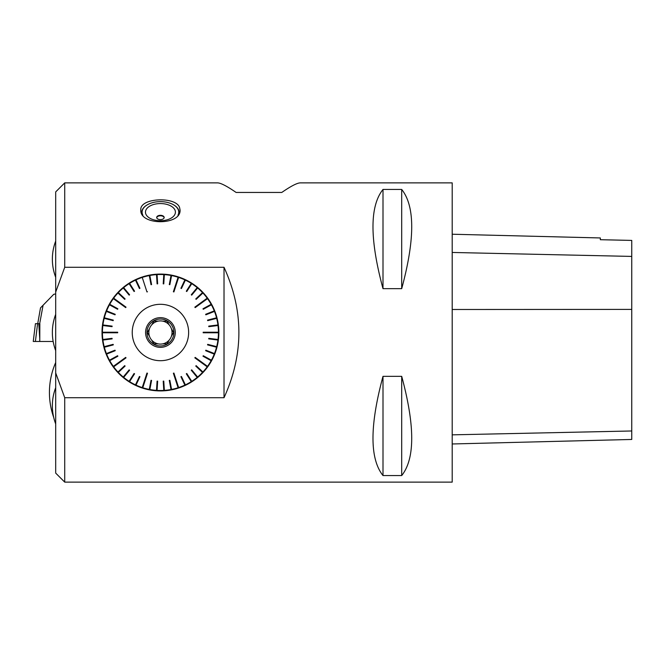 <?xml version="1.0" encoding="UTF-8"?>
<svg xmlns="http://www.w3.org/2000/svg" width="665" height="665" viewBox="0 0 665 665"><rect width="100%" height="100%" fill="white"/><g stroke="black" fill="none" stroke-linecap="round" stroke-linejoin="round"><path stroke-width="1" d="M452.2 482.125L452.2 182.875L300.347 182.875C297.164 182.917 290.971 186.109 281.777 192.451L236.1 192.451C226.915 186.109 220.722 182.917 217.53 182.875L64.721 182.875L64.721 267.28L224.022 267.28C243.839 310.763 243.839 354.237 224.022 397.72L64.721 397.72L64.721 482.125L452.2 482.125M179.558 207.43L180.065 209.932C181.287 225.618 139.575 225.618 140.797 209.932C139.542 197.821 175.627 196.158 179.558 207.43M382.998 376.34C369.649 425.766 369.649 458.833 382.998 475.558L401.702 475.558C415.051 458.833 415.051 425.766 401.702 376.34L382.998 376.34L382.998 475.558M382.998 189.442C369.649 206.167 369.649 239.234 382.998 288.66L401.702 288.66C415.051 239.234 415.051 206.167 401.702 189.442L382.998 189.442L382.998 288.66M224.022 267.28L224.022 397.72M64.721 397.72L55.694 372.932L55.694 292.068L64.721 267.28M171.653 389.831L171.653 389.831A58.42 58.42 0 0 0 178.22 388.144L178.087 387.753A58.005 58.005 0 0 1 171.578 389.424L171.021 389.532A58.005 58.005 0 0 1 164.355 390.372L164.38 390.787A58.42 58.42 0 0 0 171.105 389.939M163.798 390.438L163.208 381.145L163.798 390.438L164.38 390.787M156.508 390.405L157.09 381.112L156.508 390.405L157.04 390.821A58.42 58.42 0 0 0 163.823 390.821M135.469 384.894L139.434 376.473L135.469 384.894L135.81 385.476A58.42 58.42 0 0 0 142.111 387.969L142.775 387.753A58.005 58.005 0 0 0 149.284 389.424L151.022 380.314L149.209 389.831L149.758 389.939A58.42 58.42 0 0 0 156.483 390.787M142.643 388.144A58.42 58.42 0 0 0 149.209 389.831M123.225 377.038L129.16 369.865L123.225 377.038L123.407 377.695L123.673 377.371A58.005 58.005 0 0 0 129.11 381.328L134.089 373.489L128.894 381.677L129.367 381.976A58.42 58.42 0 0 0 135.303 385.243M123.407 377.695A58.42 58.42 0 0 0 128.894 381.677M117.929 372.026L124.721 365.65L117.929 372.026L118.038 372.691A58.42 58.42 0 0 0 122.975 377.338M109.442 360.214L117.597 355.725L109.442 360.214L109.376 360.887A58.42 58.42 0 0 0 113.008 366.615L113.333 367.063A58.42 58.42 0 0 0 117.655 372.284M106.367 353.605L115.02 350.181L106.367 353.605L106.217 354.262A58.42 58.42 0 0 0 109.102 360.397M104.147 346.665L113.166 344.345L104.147 346.665L103.915 347.296A58.42 58.42 0 0 0 106.009 353.747M102.817 339.499L112.053 338.327L102.817 339.499L102.51 340.098A58.42 58.42 0 0 0 103.782 346.756M102.011 332.783L102.011 332.783A58.42 58.42 0 0 0 102.435 339.541M102.851 339.491A58.005 58.005 0 0 1 102.427 332.783L102.427 332.217A58.005 58.005 0 0 1 102.851 325.509L102.435 325.459A58.42 58.42 0 0 0 102.011 332.217M104.289 317.795L113.308 320.114L104.289 317.795L104.181 318.344A58.005 58.005 0 0 0 102.917 324.952L112.127 326.116L102.51 324.902L102.435 325.459M103.782 318.244A58.42 58.42 0 0 0 102.51 324.902M106.575 310.871L115.228 314.304L106.575 310.871L106.009 311.253A58.42 58.42 0 0 0 103.915 317.704M109.708 304.296L117.863 308.776L109.708 304.296L109.102 304.603A58.42 58.42 0 0 0 106.217 310.738M118.32 292.567L125.103 298.942L118.32 292.567L117.655 292.716A58.42 58.42 0 0 0 113.333 297.937L113.008 298.385A58.42 58.42 0 0 0 109.376 304.113M123.657 287.604L129.592 294.778L123.657 287.604L122.975 287.662A58.42 58.42 0 0 0 118.038 292.309M129.575 283.348L134.563 291.212L129.575 283.348L128.894 283.323A58.42 58.42 0 0 0 123.407 287.305M149.833 275.443L151.578 284.587L149.833 275.443L149.209 275.169A58.42 58.42 0 0 0 142.643 276.856L142.244 277.421A58.005 58.005 0 0 0 135.984 279.899L139.941 288.294L135.81 279.524L135.303 279.757A58.42 58.42 0 0 0 129.367 283.024M142.111 277.031A58.42 58.42 0 0 0 135.81 279.524M157.065 274.562L157.655 283.855L157.065 274.562L156.483 274.213A58.42 58.42 0 0 0 149.758 275.061M164.355 274.595L163.773 283.889L164.355 274.595L163.823 274.18A58.42 58.42 0 0 0 157.04 274.18M185.394 280.106L181.429 288.527L185.394 280.106L185.053 279.524A58.42 58.42 0 0 0 178.752 277.031L178.087 277.247A58.005 58.005 0 0 0 171.578 275.576L169.841 284.687L171.653 275.169L171.105 275.061A58.42 58.42 0 0 0 164.38 274.213M178.22 276.856A58.42 58.42 0 0 0 171.653 275.169M197.638 287.962L191.703 295.135L197.638 287.962L197.455 287.305L197.189 287.629A58.005 58.005 0 0 0 191.753 283.672L186.774 291.511L191.969 283.323L191.495 283.024A58.42 58.42 0 0 0 185.56 279.757M197.455 287.305A58.42 58.42 0 0 0 191.969 283.323M202.933 292.974L196.142 299.35L202.933 292.974L202.825 292.309A58.42 58.42 0 0 0 197.887 287.662M211.42 304.786L203.266 309.275L211.42 304.786L211.487 304.113A58.42 58.42 0 0 0 207.854 298.385L207.53 297.937A58.42 58.42 0 0 0 203.207 292.716M214.496 311.395L205.842 314.819L214.496 311.395L214.645 310.738A58.42 58.42 0 0 0 211.761 304.603M216.715 318.336L207.696 320.655L216.715 318.336L216.948 317.704A58.42 58.42 0 0 0 214.853 311.253M218.045 325.501L208.81 326.673L218.045 325.501L218.353 324.902A58.42 58.42 0 0 0 217.081 318.244M218.851 332.217L218.851 332.217A58.42 58.42 0 0 0 218.428 325.459M218.012 325.509A58.005 58.005 0 0 1 218.436 332.217L218.436 332.783A58.005 58.005 0 0 1 218.012 339.491L218.428 339.541A58.42 58.42 0 0 0 218.851 332.783M216.574 347.205L207.555 344.886L216.574 347.205L216.682 346.656A58.005 58.005 0 0 0 217.945 340.048L208.735 338.884L218.353 340.098L218.428 339.541M217.081 346.756A58.42 58.42 0 0 0 218.353 340.098M214.288 354.129L205.635 350.696L214.288 354.129L214.853 353.747A58.42 58.42 0 0 0 216.948 347.296M211.154 360.704L203 356.224L211.154 360.704L211.761 360.397A58.42 58.42 0 0 0 214.645 354.262M202.542 372.433L195.759 366.058L202.542 372.433L203.207 372.284A58.42 58.42 0 0 0 207.53 367.063L207.854 366.615A58.42 58.42 0 0 0 211.487 360.887M197.206 377.396L191.271 370.222L197.206 377.396L197.887 377.338A58.42 58.42 0 0 0 202.825 372.691M191.287 381.652L186.3 373.788L191.287 381.652L191.969 381.677A58.42 58.42 0 0 0 197.455 377.695M178.22 388.144L178.619 387.579A58.005 58.005 0 0 0 184.878 385.101L180.922 376.706L185.053 385.476L185.56 385.243A58.42 58.42 0 0 0 191.495 381.976M178.752 387.969A58.42 58.42 0 0 0 185.053 385.476M452.2 443.971L631.75 439.457L631.75 240.414L600.329 239.708L600.329 237.954L452.2 234.23M401.702 475.558L401.702 376.34M401.702 288.66L401.702 189.442M55.694 292.068L55.694 191.902L64.721 182.875M64.721 482.125L55.694 473.098L55.694 372.932M218.353 324.902L217.945 324.952A58.005 58.005 0 0 0 216.682 318.344M216.948 317.704L216.549 317.803A58.005 58.005 0 0 0 214.471 311.411M214.645 310.738L214.263 310.887A58.005 58.005 0 0 0 211.395 304.803M211.487 304.113L211.129 304.312A58.005 58.005 0 0 0 207.522 298.635L195.178 307.604L207.547 298.618M207.53 297.937L194.845 307.147L195.178 307.604M202.908 292.999A58.005 58.005 0 0 1 207.197 298.178M202.825 292.309L202.526 292.592A58.005 58.005 0 0 0 197.621 287.987M191.495 283.024L191.279 283.373A58.005 58.005 0 0 0 185.385 280.131M185.053 279.524L184.878 279.899A58.005 58.005 0 0 0 178.619 277.421L173.906 291.935L178.636 277.388M171.105 275.061L171.021 275.468A58.005 58.005 0 0 0 164.355 274.628M163.823 274.18L163.79 274.595A58.005 58.005 0 0 0 157.073 274.595M156.483 274.213L156.508 274.628A58.005 58.005 0 0 0 149.841 275.468M149.209 275.169L149.284 275.576A58.005 58.005 0 0 0 142.775 277.247L142.767 277.222M135.303 279.757L135.477 280.131A58.005 58.005 0 0 0 129.584 283.373M128.894 283.323L129.11 283.672A58.005 58.005 0 0 0 123.673 287.629M122.975 287.662L123.241 287.987A58.005 58.005 0 0 0 118.337 292.592M117.655 292.716L117.954 292.999A58.005 58.005 0 0 0 113.665 298.178L126.017 307.147L113.648 298.161M113.008 298.385L125.685 307.604L126.017 307.147M109.733 304.312A58.005 58.005 0 0 1 113.341 298.635M109.102 304.603L109.467 304.803A58.005 58.005 0 0 0 106.6 310.887M106.009 311.253L106.392 311.411A58.005 58.005 0 0 0 104.314 317.803M102.51 340.098L102.917 340.048A58.005 58.005 0 0 0 104.181 346.656M103.915 347.296L104.314 347.197A58.005 58.005 0 0 0 104.33 347.246A58.005 58.005 0 0 0 106.392 353.589M106.217 354.262L106.6 354.113A58.005 58.005 0 0 0 109.467 360.197M109.376 360.887L109.733 360.688A58.005 58.005 0 0 0 113.341 366.365L125.685 357.396L113.316 366.382M113.333 367.063L126.017 357.853L125.685 357.396M117.954 372.001A58.005 58.005 0 0 1 113.665 366.822M118.038 372.691L118.337 372.408A58.005 58.005 0 0 0 123.241 377.013M129.367 381.976L129.584 381.627A58.005 58.005 0 0 0 135.477 384.869M135.81 385.476L135.984 385.101A58.005 58.005 0 0 0 142.244 387.579L146.957 373.065L142.227 387.612M149.758 389.939L149.841 389.532A58.005 58.005 0 0 0 156.508 390.372M157.04 390.821L157.073 390.405A58.005 58.005 0 0 0 163.79 390.405M185.56 385.243L185.385 384.869A58.005 58.005 0 0 0 191.279 381.627M191.969 381.677L191.753 381.328A58.005 58.005 0 0 0 197.189 377.371M197.887 377.338L197.621 377.013A58.005 58.005 0 0 0 202.526 372.408M203.207 372.284L202.908 372.001A58.005 58.005 0 0 0 207.197 366.822L194.845 357.853L207.214 366.839M207.854 366.615L195.178 357.396L194.845 357.853M211.129 360.688A58.005 58.005 0 0 1 207.522 366.365M211.761 360.397L211.395 360.197A58.005 58.005 0 0 0 214.263 354.113M214.853 353.747L214.471 353.589A58.005 58.005 0 0 0 216.549 347.197M142.227 277.388L146.957 291.935L147.489 291.76M142.244 277.421L146.957 291.935M113.316 298.618L125.685 307.604M117.688 332.783L102.427 332.783L117.688 332.783L117.688 332.217L102.393 332.217L117.688 332.217M113.648 366.839L126.017 357.853M142.767 387.778L147.489 373.24L146.957 373.065M142.775 387.753L147.489 373.24M178.636 387.612L173.906 373.065L173.374 373.24L178.095 387.778M178.087 387.753L173.374 373.24M178.619 387.579L173.906 373.065M207.547 366.382L195.178 357.396M203.174 332.217L218.436 332.217L203.174 332.217L203.174 332.783L218.469 332.783L203.174 332.783M207.214 298.161L194.845 307.147M178.095 277.222L173.374 291.76L173.906 291.935M178.087 277.247L173.374 291.76M139.941 288.294L139.434 288.527L135.469 280.106M139.434 288.527L135.477 280.131M134.089 291.511L129.101 283.647L134.089 291.511L134.563 291.212M129.592 294.778L129.16 295.135L123.225 287.962M129.16 295.135L123.241 287.987M125.103 298.942L124.721 299.35L117.929 292.974M124.721 299.35L117.954 292.999M117.863 308.776L117.597 309.275L109.442 304.786M117.597 309.275L109.467 304.803M115.228 314.304L115.02 314.819L106.367 311.395M115.02 314.819L106.392 311.411M113.308 320.114L113.166 320.655L104.147 318.336M113.166 320.655L104.181 318.344M112.127 326.116L112.053 326.673L102.817 325.501M112.053 326.673L102.851 325.509M112.127 338.884L102.892 340.056L112.127 338.884L112.053 338.327M113.166 344.345L113.308 344.886L104.289 347.205M104.33 347.246L113.308 344.886L104.314 347.197M115.02 350.181L115.228 350.696L106.575 354.129M115.228 350.696L106.6 354.113M117.597 355.725L117.863 356.224L109.708 360.704M117.863 356.224L109.733 360.688M124.721 365.65L125.103 366.058L118.32 372.433M125.103 366.058L118.337 372.408M129.16 369.865L129.592 370.222L123.657 377.396M129.592 370.222L123.673 377.371M134.089 373.489L134.563 373.788L129.575 381.652M134.563 373.788L129.584 381.627M139.941 376.706L135.976 385.135L139.941 376.706L139.434 376.473M151.022 380.314L151.578 380.413L149.833 389.557M151.578 380.413L149.841 389.532M157.09 381.112L157.655 381.145L157.065 390.438M157.655 381.145L157.073 390.405M163.208 381.145L163.773 381.112L164.355 390.405M163.773 381.112L164.355 390.372M171.021 389.532L169.284 380.413L171.03 389.557M169.841 380.314L171.578 389.457L169.841 380.314L169.284 380.413M180.922 376.706L181.429 376.473L185.394 384.894M181.429 376.473L185.385 384.869M186.774 373.489L191.761 381.353L186.774 373.489L186.3 373.788M191.271 370.222L191.703 369.865L197.638 377.038M191.703 369.865L197.621 377.013M195.759 366.058L196.142 365.65L202.933 372.026M196.142 365.65L202.908 372.001M203 356.224L203.266 355.725L211.42 360.214M203.266 355.725L211.395 360.197M205.635 350.696L205.842 350.181L214.496 353.605M205.842 350.181L214.471 353.589M207.555 344.886L207.696 344.345L216.715 346.665M207.696 344.345L216.682 346.656M208.735 338.884L208.81 338.327L218.045 339.499M208.81 338.327L218.012 339.491M208.735 326.116L217.97 324.944L208.735 326.116L208.81 326.673M207.696 320.655L207.555 320.114L216.574 317.795M207.555 320.114L216.549 317.803M205.842 314.819L205.635 314.304L214.288 310.871M205.635 314.304L214.263 310.887M203.266 309.275L203 308.776L211.154 304.296M203 308.776L211.129 304.312M196.142 299.35L195.759 298.942L202.542 292.567M195.759 298.942L202.526 292.592M191.703 295.135L191.271 294.778L197.206 287.604M191.271 294.778L197.189 287.629M186.774 291.511L186.3 291.212L191.287 283.348M186.3 291.212L191.279 283.373M180.922 288.294L184.887 279.865L180.922 288.294L181.429 288.527M169.841 284.687L169.284 284.587L171.03 275.443M169.284 284.587L171.021 275.468M163.773 283.889L163.208 283.855L163.798 274.562M163.208 283.855L163.79 274.595M157.655 283.855L157.09 283.889L156.508 274.595M157.09 283.889L156.508 274.628M151.022 284.687L149.284 275.543L151.022 284.687L151.578 284.587M188.636 332.5A28.204 28.204 0 0 0 146.333 308.078A28.204 28.204 0 0 0 146.333 356.922A28.204 28.204 0 0 0 188.636 332.5M158.253 343.888A11.596 11.596 0 0 1 158.253 321.112A11.596 11.596 0 0 1 169.209 340.081A11.596 11.596 0 0 1 158.253 343.888L153.856 343.888L151.653 340.081L153.856 343.888L158.253 343.888M149.484 336.315L147.281 332.5L149.484 328.685L147.281 332.5L149.484 336.315M167.006 343.888L162.609 343.888L167.006 343.888L169.209 340.081L167.006 343.888M173.582 332.5L171.379 336.315L173.582 332.5L171.379 328.685L173.582 332.5M167.006 321.112L169.209 324.919L167.006 321.112L162.609 321.112L167.006 321.112M153.856 321.112L158.253 321.112L153.856 321.112L151.653 324.919L153.856 321.112M146.965 332.5A13.466 13.466 0 0 0 160.431 345.966A13.466 13.466 0 0 0 173.898 332.5A13.466 13.466 0 0 0 160.431 319.034A13.466 13.466 0 0 0 146.965 332.5M175.277 332.5A14.846 14.846 0 0 1 153.008 345.359A14.846 14.846 0 0 1 153.008 319.641A14.846 14.846 0 0 1 175.277 332.5M162.476 215.66A3.741 2.145 180 0 1 164.172 217.455A3.741 2.145 180 0 1 160.431 219.6A3.741 2.145 180 0 1 156.691 217.455A3.741 2.145 180 0 1 158.652 215.568A3.741 2.145 180 0 1 162.476 215.66M156.716 217.696A3.741 2.145 180 0 1 162.476 216.142A3.741 2.145 180 0 1 164.147 217.696M173.648 204.862A18.703 10.731 180 0 1 173.781 204.945A18.703 10.731 180 0 1 179.134 212.451A18.703 10.731 180 0 1 179.01 213.698M141.853 213.698A18.703 10.731 180 0 1 141.728 212.451A18.703 10.731 180 0 1 147.081 204.945A18.703 10.731 180 0 1 147.214 204.862M177.946 215.244A18.329 10.515 0 0 0 173.515 204.787A18.329 10.515 0 0 0 147.347 204.787A18.329 10.515 0 0 0 142.909 215.236M168.619 204.961A14.963 8.579 180 0 1 167.189 219.807A14.963 8.579 180 0 1 145.494 211.678A14.963 8.579 180 0 1 168.619 204.961M37.722 323.664L40.498 307.887L43.084 305.235L39.676 323.672L39.759 341.478L33.25 341.478L35.436 323.664L39.676 323.672M39.85 323.672L39.759 341.478M39.85 341.478L53.158 341.478L33.25 341.478L35.403 341.478L37.589 323.664M43.084 305.235L53.749 294.312L55.694 293.922M631.75 430.978L452.2 434.844M631.75 309.408L452.2 309.491M631.75 256.416L452.2 252.459M38.786 323.664L39.742 338.394M55.694 241.071A50.873 50.873 0 0 0 55.694 277.297M55.694 314.387A50.873 50.873 0 0 0 55.694 350.613M55.694 387.703A50.873 50.873 0 0 0 55.694 423.929M55.694 362.525A74.812 74.812 0 0 0 53.707 417.437M141.728 212.451L141.728 213.465M179.134 212.451L179.134 213.465M35.436 323.664L33.25 341.478"/></g></svg>
